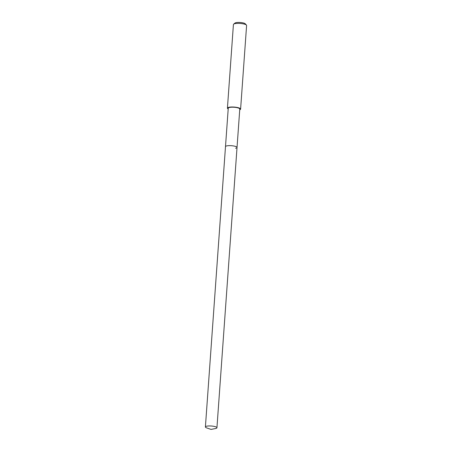 <?xml version="1.0" encoding="UTF-8"?>
<svg xmlns="http://www.w3.org/2000/svg" width="452" height="452" viewBox="0 0 452 452"><rect width="100%" height="100%" fill="white"/><g stroke="black" fill="none" stroke-linecap="round" stroke-linejoin="round"><path stroke-width="0.68" d="M215.412 428.569L211.022 429.4L206.796 427.954A5.78 1.362 4.1 0 1 205.4 426.948A5.78 1.362 4.1 0 1 206.846 426.163A5.78 1.362 4.1 0 1 213.254 426.23A5.78 1.362 4.1 0 1 216.937 427.773A5.78 1.362 4.1 0 1 215.491 428.552A5.78 1.362 4.1 0 1 215.412 428.569A5.78 1.362 4.1 0 1 215.333 428.586M205.4 426.948L228.249 108.197A5.78 1.362 -175.9 0 1 229.695 107.418A5.78 1.362 -175.9 0 1 236.102 107.486A5.78 1.362 -175.9 0 1 239.786 109.028L237.029 147.471A5.78 1.362 -175.9 0 0 233.345 145.923A5.78 1.362 -175.9 0 0 226.938 145.86A5.78 1.362 -175.9 0 0 225.492 146.64A5.78 1.362 4.1 0 1 226.938 145.86A5.78 1.362 4.1 0 1 233.345 145.923A5.78 1.362 4.1 0 1 237.029 147.471A5.78 1.362 4.1 0 1 235.582 148.25M228.192 108.949A6.61 1.554 4.1 0 1 227.424 108.141A6.61 1.554 4.1 0 1 229.074 107.248A6.61 1.554 4.1 0 1 236.402 107.322A6.61 1.554 4.1 0 1 240.605 109.085A6.61 1.554 4.1 0 1 239.729 109.774M240.605 109.085L246.6 25.476A6.61 1.554 -175.9 0 0 246.43 25.086A6.61 1.554 -175.9 0 0 241.628 23.6A6.61 1.554 -175.9 0 0 235.068 23.634A6.61 1.554 -175.9 0 0 233.639 24.171A6.61 1.554 -175.9 0 0 233.418 24.527L227.424 108.141M246.43 25.086L245.238 23.787A5.288 1.243 -175.9 0 0 241.396 22.6A5.288 1.243 -175.9 0 0 236.147 22.628A5.288 1.243 -175.9 0 0 235.006 23.052L233.639 24.171M237.029 147.471L216.937 427.773"/></g></svg>
